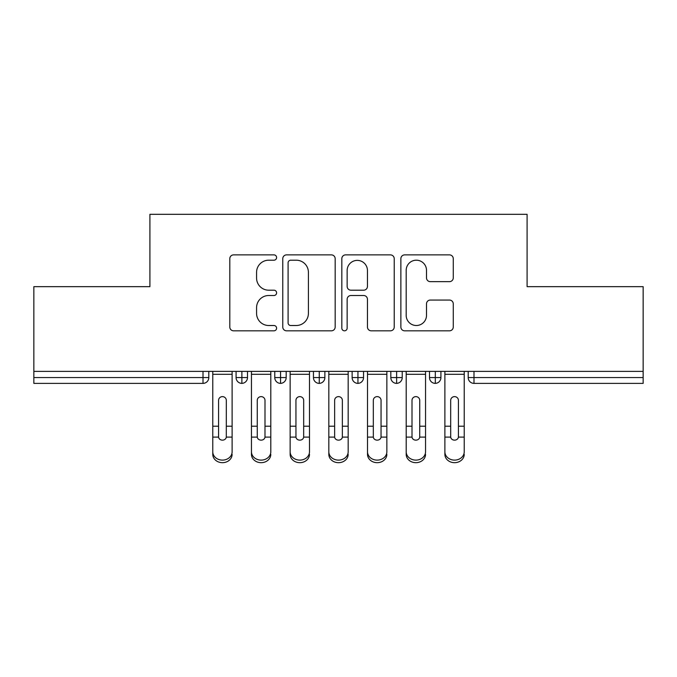 <?xml version="1.0" encoding="UTF-8"?>
<svg xmlns="http://www.w3.org/2000/svg" width="677" height="677" viewBox="0 0 677 677"><rect width="100%" height="100%" fill="white"/><g stroke="black" fill="none" stroke-linecap="round" stroke-linejoin="round"><path stroke-width="1.02" d="M276.605 257.539A2.657 2.657 0 0 0 273.948 254.882L233.599 254.882A3.8 3.8 0 0 0 229.799 258.673L229.799 327.025A3.8 3.8 0 0 0 233.599 330.825L273.948 330.825A2.657 2.657 0 0 0 276.605 328.167A2.657 2.657 0 0 0 273.948 325.51L268.727 325.51A12.152 12.152 0 0 1 256.575 313.358L256.575 307.663A12.152 12.152 0 0 1 268.727 295.51L273.948 295.51A2.657 2.657 0 0 0 276.605 292.853A2.657 2.657 0 0 0 273.948 290.196L268.727 290.196A12.152 12.152 0 0 1 256.575 278.044L256.575 272.349A12.152 12.152 0 0 1 268.727 260.196L273.948 260.196A2.657 2.657 0 0 0 276.605 257.539M449.477 281.649A3.8 3.8 0 0 0 453.268 277.849L453.268 258.673A3.8 3.8 0 0 0 449.477 254.882L404.668 254.882A3.8 3.8 0 0 0 400.869 258.673L400.869 327.025A3.8 3.8 0 0 0 404.668 330.825L449.477 330.825A3.8 3.8 0 0 0 453.268 327.025L453.268 303.863A3.8 3.8 0 0 0 449.477 300.063L430.301 300.063A3.8 3.8 0 0 0 426.502 303.863L426.502 315.347A10.155 10.155 0 0 1 416.347 325.51A10.155 10.155 0 0 1 406.183 315.347L406.183 270.351A10.155 10.155 0 0 1 416.347 260.196A10.155 10.155 0 0 1 426.502 270.351L426.502 277.849A3.8 3.8 0 0 0 430.301 281.649L449.477 281.649M33.85 371.385L643.15 371.385L643.15 286.659L527.095 286.659L527.095 214.321L149.905 214.321L149.905 286.659L33.85 286.659L33.85 377.571L203.007 377.571L203.007 371.385M335.174 258.673A3.8 3.8 0 0 0 331.383 254.882L286.574 254.882A3.8 3.8 0 0 0 282.774 258.673L282.774 327.025A3.8 3.8 0 0 0 286.574 330.825L331.383 330.825A3.8 3.8 0 0 0 335.174 327.025L335.174 258.673M345.617 254.882L390.426 254.882A3.8 3.8 0 0 1 394.226 258.673L394.226 327.025A3.8 3.8 0 0 1 390.426 330.825L371.25 330.825A3.8 3.8 0 0 1 367.45 327.025L367.45 299.31A3.8 3.8 0 0 0 363.659 295.51L350.94 295.51A3.8 3.8 0 0 0 347.14 299.31L347.14 328.167A2.657 2.657 0 0 1 344.483 330.825A2.657 2.657 0 0 1 341.826 328.167L341.826 258.673A3.8 3.8 0 0 1 345.617 254.882M208.804 371.385L208.804 377.571A5.805 5.805 0 0 1 203.007 383.377L33.85 383.377L33.85 377.571M643.15 371.385L643.15 383.377L473.993 383.377A5.805 5.805 0 0 1 468.196 377.571L468.196 371.385L468.196 377.571A5.805 5.805 0 0 0 473.993 383.377L473.993 377.571L643.15 377.571M241.884 383.377A5.805 5.805 0 0 1 236.078 377.571L236.078 371.385L236.078 377.571A5.805 5.805 0 0 0 241.884 383.377A5.805 5.805 0 0 0 247.494 377.58L247.494 377.58A5.805 5.805 0 0 1 241.884 383.377L241.884 377.571L247.494 377.571L247.494 371.385L247.494 377.571M241.884 371.385L241.884 377.571L236.078 377.571M203.007 383.377A5.805 5.805 0 0 0 208.804 377.571A5.805 5.805 0 0 1 203.007 383.377L203.007 377.571L208.804 377.571M280.566 371.385L280.566 377.571L274.769 377.571L274.769 371.385L274.769 377.571A5.805 5.805 0 0 0 280.566 383.377A5.805 5.805 0 0 0 286.176 377.58L286.176 377.58A5.805 5.805 0 0 1 280.566 383.377A5.805 5.805 0 0 1 274.769 377.571A5.805 5.805 0 0 0 280.566 383.377L280.566 377.571L286.176 377.571L286.176 371.385L286.176 377.571M319.256 371.385L319.256 377.571L313.451 377.571L313.451 371.385L313.451 377.571A5.805 5.805 0 0 0 319.256 383.377A5.805 5.805 0 0 0 324.867 377.58L324.867 377.58A5.805 5.805 0 0 1 319.256 383.377A5.805 5.805 0 0 1 313.451 377.571A5.805 5.805 0 0 0 319.256 383.377L319.256 377.571L324.867 377.571L324.867 371.385L324.867 377.571M357.938 371.385L357.938 377.571L352.133 377.571L352.133 371.385L352.133 377.571A5.805 5.805 0 0 0 357.938 383.377A5.805 5.805 0 0 0 363.549 377.58L363.549 377.58A5.805 5.805 0 0 1 357.938 383.377A5.805 5.805 0 0 1 352.133 377.571A5.805 5.805 0 0 0 357.938 383.377L357.938 377.571L363.549 377.571L363.549 371.385M396.629 371.385L396.629 383.377A5.805 5.805 0 0 1 390.824 377.571A5.805 5.805 0 0 0 396.629 383.377A5.805 5.805 0 0 1 390.824 377.571L390.824 371.385M402.231 371.385L402.231 377.58L390.824 377.571M435.311 371.385L435.311 377.571L429.506 377.571L429.506 371.385L429.506 377.571A5.805 5.805 0 0 0 435.311 383.377A5.805 5.805 0 0 0 440.922 377.58L440.922 377.58A5.805 5.805 0 0 1 435.311 383.377A5.805 5.805 0 0 1 429.506 377.571A5.805 5.805 0 0 0 435.311 383.377L435.311 377.571L440.922 377.571L440.922 371.385L440.922 377.571M396.629 383.377A5.805 5.805 0 0 0 402.231 377.58A5.805 5.805 0 0 1 396.629 383.377M290.746 260.196A2.657 2.657 0 0 0 288.089 262.854L288.089 322.853A2.657 2.657 0 0 0 290.746 325.51L296.255 325.51A12.152 12.152 0 0 0 308.407 313.358L308.407 272.349A12.152 12.152 0 0 0 296.255 260.196L290.746 260.196M367.45 270.546A10.155 10.155 0 0 0 357.295 260.383A10.155 10.155 0 0 0 347.14 270.546L347.14 286.396A3.8 3.8 0 0 0 350.94 290.196L363.659 290.196A3.8 3.8 0 0 0 367.45 286.396L367.45 270.546M226.313 424.936L226.313 400.361A3.867 3.74 -0 0 0 222.445 396.62A3.867 3.74 0 0 1 226.313 400.361L226.296 437.105A3.867 3.326 180 0 1 222.445 440.152A3.867 3.326 180 0 1 218.586 437.105L218.578 426.197L212.773 426.197L212.773 451.796A9.673 8.319 -0 0 0 222.445 460.115A9.673 8.319 -0 0 0 232.118 451.796L232.118 439.678M232.118 454.369A9.673 8.319 180 0 1 222.445 462.679A9.673 8.319 180 0 1 212.773 454.369L212.773 451.796M218.578 426.197L218.578 400.361A3.867 3.74 0 0 1 222.445 396.62M232.118 371.385L232.118 451.796M212.773 371.385L212.773 426.197M264.995 424.936L264.995 400.361A3.867 3.74 -0 0 0 261.127 396.62A3.867 3.74 0 0 1 264.995 400.361L264.986 437.105A3.867 3.326 180 0 1 261.127 440.152A3.867 3.326 180 0 1 257.277 437.105L257.26 426.197L251.455 426.197L251.455 451.796A9.673 8.319 -0 0 0 261.127 460.115A9.673 8.319 -0 0 0 270.8 451.796L270.8 439.678M303.685 424.936L303.685 400.361A3.867 3.74 -0 0 0 299.818 396.62A3.867 3.74 0 0 1 303.685 400.361L303.668 437.105A3.867 3.326 180 0 1 299.818 440.152A3.867 3.326 180 0 1 295.959 437.105L295.942 426.197L290.145 426.197L290.145 451.796A9.673 8.319 -0 0 0 299.818 460.115A9.673 8.319 -0 0 0 309.482 451.796L309.482 439.678M342.367 424.936L342.367 400.361A3.867 3.74 -0 0 0 338.5 396.62A3.867 3.74 0 0 1 342.367 400.361L342.359 437.105A3.867 3.326 180 0 1 338.5 440.152A3.867 3.326 180 0 1 334.641 437.105L334.633 426.197L328.827 426.197L328.827 451.796A9.673 8.319 -0 0 0 338.5 460.115A9.673 8.319 -0 0 0 348.173 451.796L348.173 439.678M381.058 424.936L381.058 400.361A3.867 3.74 -0 0 0 377.182 396.62A3.867 3.74 0 0 1 381.058 400.361L381.041 437.105A3.867 3.326 180 0 1 377.182 440.152A3.867 3.326 180 0 1 373.332 437.105L373.315 426.197L367.518 426.197L367.518 451.796A9.673 8.319 -0 0 0 377.182 460.115A9.673 8.319 -0 0 0 386.855 451.796L386.855 439.678M270.8 454.369A9.673 8.319 180 0 1 261.127 462.679A9.673 8.319 180 0 1 251.455 454.369L251.455 451.796M257.26 426.197L257.26 400.361A3.867 3.74 0 0 1 261.127 396.62M270.8 371.385L270.8 451.796M251.455 371.385L251.455 426.197M309.482 454.369A9.673 8.319 180 0 1 299.818 462.679A9.673 8.319 180 0 1 290.145 454.369L290.145 451.796M295.942 426.197L295.942 400.361A3.867 3.74 0 0 1 299.818 396.62M309.482 371.385L309.482 451.796M290.145 371.385L290.145 426.197M348.173 454.369A9.673 8.319 180 0 1 338.5 462.679A9.673 8.319 180 0 1 328.827 454.369L328.827 451.796M334.633 426.197L334.633 400.361A3.867 3.74 0 0 1 338.5 396.62M348.173 371.385L348.173 451.796M328.827 371.385L328.827 426.197M386.855 454.369A9.673 8.319 180 0 1 377.182 462.679A9.673 8.319 180 0 1 367.518 454.369L367.518 451.796M373.315 426.197L373.315 400.361A3.867 3.74 0 0 1 377.182 396.62M386.855 371.385L386.855 451.796M367.518 371.385L367.518 426.197M419.74 424.936L419.74 400.361A3.867 3.74 -0 0 0 415.873 396.62A3.867 3.74 0 0 1 419.74 400.361L419.723 437.105A3.867 3.326 180 0 1 415.873 440.152A3.867 3.326 180 0 1 412.014 437.105L412.005 426.197L406.2 426.197L406.2 451.796A9.673 8.319 -0 0 0 415.873 460.115A9.673 8.319 -0 0 0 425.545 451.796L425.545 439.678M425.545 454.369A9.673 8.319 180 0 1 415.873 462.679A9.673 8.319 180 0 1 406.2 454.369L406.2 451.796M412.005 426.197L412.005 400.361A3.867 3.74 0 0 1 415.873 396.62M425.545 371.385L425.545 451.796M406.2 371.385L406.2 426.197M458.422 424.936L458.422 400.361A3.867 3.74 -0 0 0 454.555 396.62A3.867 3.74 0 0 1 458.422 400.361L458.414 437.105A3.867 3.326 180 0 1 454.555 440.152A3.867 3.326 180 0 1 450.704 437.105L450.687 426.197L444.882 426.197L444.882 451.796A9.673 8.319 -0 0 0 454.555 460.115A9.673 8.319 -0 0 0 464.227 451.796L464.227 439.678M464.227 454.369A9.673 8.319 180 0 1 454.555 462.679A9.673 8.319 180 0 1 444.882 454.369L444.882 451.796M450.687 426.197L450.687 400.361A3.867 3.74 0 0 1 454.555 396.62M464.227 371.385L464.227 451.796M444.882 371.385L444.882 426.197M473.993 371.385L473.993 377.571L468.196 377.571M232.118 426.197L226.313 426.197M232.118 374.305L212.773 374.305M218.586 437.105L212.773 437.105M232.118 437.105L226.296 437.105M270.8 426.197L264.995 426.197M270.8 374.305L251.455 374.305M257.277 437.105L251.455 437.105M270.8 437.105L264.986 437.105M309.482 426.197L303.685 426.197M309.482 374.305L290.145 374.305M295.959 437.105L290.145 437.105M309.482 437.105L303.668 437.105M348.173 426.197L342.367 426.197M348.173 374.305L328.827 374.305M334.641 437.105L328.827 437.105M348.173 437.105L342.359 437.105M386.855 426.197L381.058 426.197M386.855 374.305L367.518 374.305M373.332 437.105L367.518 437.105M386.855 437.105L381.041 437.105M425.545 426.197L419.74 426.197M425.545 374.305L406.2 374.305M412.014 437.105L406.2 437.105M425.545 437.105L419.723 437.105M464.227 426.197L458.422 426.197M464.227 374.305L444.882 374.305M450.704 437.105L444.882 437.105M464.227 437.105L458.414 437.105"/></g></svg>
